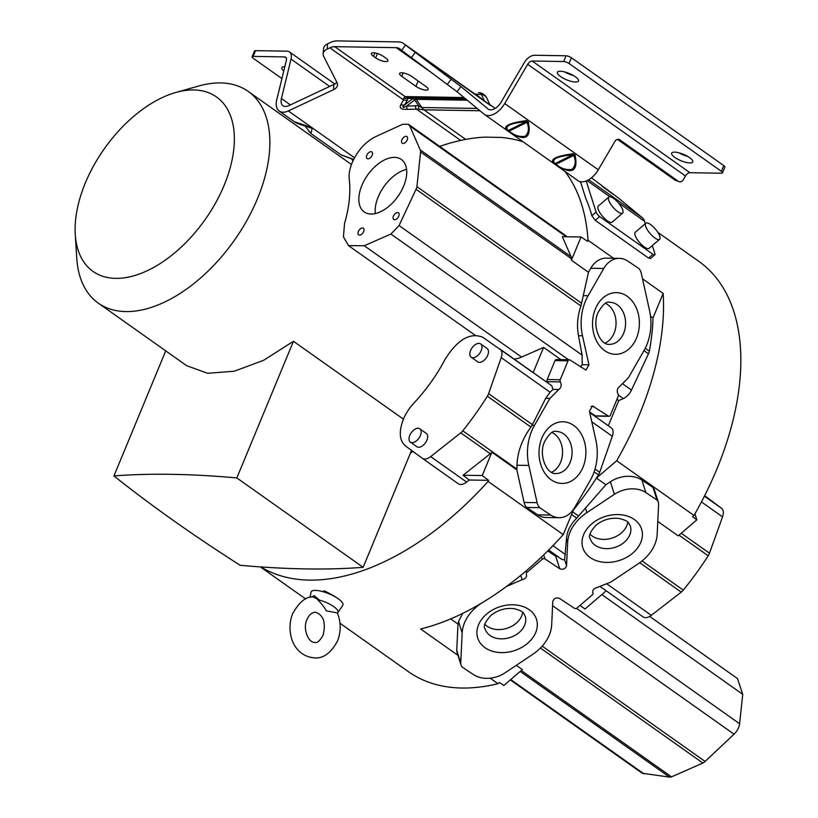<?xml version="1.0" encoding="UTF-8"?>
<svg xmlns="http://www.w3.org/2000/svg" width="818" height="818" viewBox="0 0 818 818"><rect width="100%" height="100%" fill="white"/><g stroke="black" fill="none" stroke-linecap="round" stroke-linejoin="round"><path stroke-width="1.23" d="M501.107 102.178L524.093 62.945A11.421 6.585 125.3 0 1 534.553 55.256L566.046 55.777A4.08 1.217 -157.5 0 1 571.414 57.751L723.766 165.594A4.08 1.217 -157.5 0 1 724.881 167.107L722.499 172.864A4.08 1.217 22.5 0 1 721.456 173.222L689.963 172.7A4.898 2.822 125.3 0 0 685.484 175.993L527.692 64.305L504.696 103.538A17.945 10.348 125.3 0 1 484.45 114.438A17.945 10.348 125.3 0 1 484.092 114.162L457.037 91.759L460.933 86.534L487.988 108.937A11.421 6.585 -54.7 0 0 488.213 109.111A11.421 6.585 -54.7 0 0 501.107 102.178M617.467 139.367L674.891 180.011A4.08 3.292 110.8 0 0 675.494 180.328L679.083 181.688A4.08 3.292 -69.2 0 1 678.48 181.371L619.717 139.776A4.08 3.292 110.8 0 0 619.114 139.459A4.08 3.292 110.8 0 0 614.952 141.34L598.285 169.786A17.945 10.348 -54.7 0 1 578.029 180.686L555.647 164.837M527.692 64.305A4.898 2.822 -54.7 0 1 532.17 61.013L563.663 61.534A4.08 1.217 22.5 0 1 569.031 63.497L721.384 171.34A4.08 1.217 22.5 0 1 722.499 172.864M336.852 82.27A12.239 7.137 4.9 0 1 333.918 84.438L333.458 89.724A12.239 7.137 -175.1 0 0 337.486 84.99A12.239 7.137 -175.1 0 0 336.975 82.516L323.652 56.309A12.239 7.137 4.9 0 1 323.141 53.835A12.239 7.137 4.9 0 1 327.169 49.1L327.619 43.814L330.329 42.546A22.843 13.17 125.3 0 1 337.088 40.9L398.581 41.912A22.843 13.17 125.3 0 1 403.438 43.405A22.843 13.17 125.3 0 1 403.898 43.753L405.524 45.102L401.618 50.327L457.037 91.759M460.933 86.534L405.524 45.102M401.618 50.327L399.992 48.978A16.319 9.407 -54.7 0 0 399.665 48.732A16.319 9.407 -54.7 0 0 396.198 47.669L334.705 46.657A16.319 9.407 -54.7 0 0 329.879 47.822L327.169 49.1M439.675 146.402A251.351 144.888 125.3 0 1 484.634 137.148L500.892 137.414A251.351 144.888 125.3 0 1 523.172 141.851M564.911 171.402A251.351 144.888 125.3 0 1 588.009 240.226L613.5 258.273M650.514 316.208L652.979 317.957L663.153 293.417L642.498 278.795M663.153 293.417A251.351 144.888 125.3 0 1 639.502 414.45A251.351 144.888 125.3 0 1 616.68 460.738L596.383 478.141A212.353 122.403 -54.7 0 0 598.459 474.869A8.068 4.652 -54.7 0 0 599.471 472.916A8.068 4.652 -54.7 0 0 599.706 472.303L612.314 436.28A11.329 6.534 -54.7 0 0 611.169 427.773A11.329 6.534 -54.7 0 0 611.128 427.742L589.747 412.599M694.911 513.878L696.824 519.87L692.59 516.679L694.001 515.473L616.68 460.738M694.001 515.473A251.351 144.888 -54.7 0 0 716.813 469.174A251.351 144.888 -54.7 0 0 698.787 261.331L657.846 232.353M340.002 623.255L408.346 671.629A251.351 144.888 -54.7 0 0 497.978 683.695L499.389 682.488L503.868 685.464L522.334 669.605L516.291 665.331M260.789 566.935A251.351 144.888 125.3 0 0 488.101 481.413L563.244 534.604A251.351 144.888 -54.7 0 1 420.656 628.97L457.968 655.371M490.176 678.183L497.978 683.695M652.304 245.594L654.87 253.662A4.08 1.329 -130.6 0 1 654.809 254.827L650.484 258.539L648.572 258.089L652.968 254.306L599.655 216.566A4.08 1.329 -130.6 0 1 596.107 212.066L586.199 180.982M599.655 216.566L595.248 220.339L648.572 258.089M595.248 220.339L591.843 215.727A251.351 144.888 -54.7 0 0 585.76 198.314L581.117 183.733A13.057 7.526 -54.7 0 0 579.819 181.555M322.875 591.434L324.541 590.882L334.93 596.434M333.458 89.724L288.345 110.931A17.945 10.348 125.3 0 1 279.214 111.054A17.945 10.348 125.3 0 1 276.75 99.776L286.361 60.317A4.898 2.822 -54.7 0 0 285.686 57.25A4.898 2.822 -54.7 0 0 284.644 56.923L253.161 56.401A4.08 1.217 22.5 0 0 252.108 56.769L254.49 51.013A4.08 1.217 -157.5 0 1 255.543 50.655L253.161 56.401M407.262 109.336C401.239 109.643 399.092 108.119 400.81 104.776A8.16 6.411 29 0 0 404.705 104.837C401.679 107.679 402.292 108.109 406.546 106.146A8.16 1.636 86.5 0 0 407.262 109.336L418.642 109.152L418.601 105.686L406.546 106.146L414.665 99.949A3.262 1.268 52.7 0 0 412.824 98.651A3.262 2.474 94.6 0 1 413.611 98.17A3.262 2.474 94.6 0 1 414.317 98.058L465.657 98.906M327.619 43.814A12.239 7.137 -175.1 0 0 323.591 48.548L323.141 53.835M255.543 50.655L287.026 51.176A11.421 6.585 125.3 0 1 289.46 51.923A11.421 6.585 125.3 0 1 291.024 59.09L281.423 98.549A11.421 6.585 -54.7 0 0 282.987 105.727A11.421 6.585 -54.7 0 0 288.795 105.655L333.918 84.438M479.961 110.747L423.826 109.827L418.642 109.152M460.687 140.42L416.014 108.794A8.16 1.636 -93.5 0 1 415.299 105.604M334.705 46.657L405.084 96.565L407.609 97.516L408.11 98.262L403.55 98.477L403.499 99.939A8.16 6.411 29 0 0 407.384 100L408.11 98.262L412.824 98.651L404.705 104.837L407.384 100M403.55 98.477L405.084 96.565M465.728 139.397L423.949 109.827A8.16 6.207 -89.1 0 1 421.924 107.526L416.157 99.356A3.262 2.485 -89.1 0 0 414.317 98.058L407.793 97.516A8.16 6.207 90.9 0 1 405.217 96.565L464 97.536M375.656 57.863A7.751 2.321 -157.5 0 0 383.08 61.186A7.751 2.321 -157.5 0 0 387.844 60.91A7.751 2.321 -157.5 0 0 385.718 58.027L383.54 56.483A7.751 2.321 -157.5 0 0 376.116 53.16A7.751 2.321 -157.5 0 0 371.352 53.436A7.751 2.321 -157.5 0 0 373.478 56.319L375.656 57.863L377.446 53.538M415.912 86.36A7.751 2.321 -157.5 0 0 423.346 89.683A7.751 2.321 -157.5 0 0 428.111 89.407A7.751 2.321 -157.5 0 0 425.984 86.524L411.843 76.514A7.751 2.321 -157.5 0 0 404.419 73.191A7.751 2.321 -157.5 0 0 399.644 73.467A7.751 2.321 -157.5 0 0 401.771 76.35L415.912 86.36L418.151 80.982M495.207 108.395L490.094 104.816M489.941 104.837A1.636 1.626 150.4 0 0 490.422 105.42L490.033 104.724A1.636 1.626 -29.6 0 1 489.788 104.499M591.445 177.833L618.725 198.232L642.212 217.68A19.581 11.288 -54.7 0 1 644.564 221.31L618.193 202.649M490.422 105.42L483.98 100.859A1.636 0.665 127.7 0 0 484.389 100.859L489.982 104.919M613.295 194.418L601.915 186.126L613.295 194.418M645.31 223.641L644.564 221.31M679.083 181.688A4.08 3.292 -69.2 0 0 683.255 179.807L685.484 175.993M506.833 130.287L508.714 131.616L509.133 131.146C514.389 135.502 519.757 137.189 525.248 136.228C528.796 132.71 529.358 128.078 526.935 122.322L509.133 131.146L506.874 130.318C502.712 126.166 509.246 122.935 526.465 120.604L526.015 121.667C509.972 123.191 504.041 126.136 508.213 130.502L526.015 121.667L526.935 122.322L528.305 121.913C531.598 138.692 525.074 141.933 508.714 131.616L484.45 114.438M528.305 121.913L526.465 120.604M553.622 163.406L555.514 164.745L555.923 164.275C561.179 168.62 566.557 170.318 572.038 169.346C575.586 165.839 576.158 161.197 573.725 155.44L555.923 164.275L553.674 163.436C549.512 159.295 556.035 156.054 573.254 153.733L572.805 154.796C556.772 156.32 550.831 159.254 555.003 163.62L572.805 154.796L573.725 155.44L575.095 155.031C578.398 171.821 571.864 175.052 555.514 164.745L508.857 131.718M575.095 155.031L573.254 153.733M575.361 76.769A11.421 3.425 -157.5 0 0 564.42 71.872A11.421 3.425 -157.5 0 0 557.385 72.281A11.421 3.425 -157.5 0 0 560.524 76.524A11.421 3.425 -157.5 0 0 571.455 81.422A11.421 3.425 -157.5 0 0 578.49 81.023A11.421 3.425 -157.5 0 0 575.361 76.769M689.615 157.649A11.421 3.425 -157.5 0 0 678.674 152.751A11.421 3.425 -157.5 0 0 671.65 153.16A11.421 3.425 -157.5 0 0 674.778 157.404A11.421 3.425 -157.5 0 0 685.719 162.301A11.421 3.425 -157.5 0 0 692.754 161.903A11.421 3.425 -157.5 0 0 689.615 157.649M573.5 75.583A11.421 3.425 22.5 0 1 564.757 71.964M687.764 156.463A11.421 3.425 22.5 0 1 679.022 152.843M654.809 254.827A4.08 1.329 -130.6 0 1 652.968 254.306M645.811 223.212L635.279 232.251A10.603 3.456 49.4 0 0 636.782 238.764A10.603 3.456 49.4 0 0 644.318 246.985A10.603 3.456 49.4 0 0 649.093 248.345L659.625 239.306A10.603 3.456 -130.6 0 1 654.85 237.946A10.603 3.456 -130.6 0 1 647.314 229.725A10.603 3.456 -130.6 0 1 645.811 223.212A10.603 3.456 -130.6 0 1 650.586 224.561A10.603 3.456 -130.6 0 1 658.122 232.793A10.603 3.456 -130.6 0 1 659.625 239.306M608.817 197.015L598.285 206.064A10.603 3.456 49.4 0 0 599.788 212.568A10.603 3.456 49.4 0 0 607.324 220.799A10.603 3.456 49.4 0 0 612.099 222.159L622.631 213.12A10.603 3.456 -130.6 0 1 617.856 211.76A10.603 3.456 -130.6 0 1 610.32 203.529A10.603 3.456 -130.6 0 1 608.817 197.015A10.603 3.456 -130.6 0 1 613.592 198.375A10.603 3.456 -130.6 0 1 621.128 206.606A10.603 3.456 -130.6 0 1 622.631 213.12M403.438 43.405L477.518 95.87A1.636 0.665 127.7 0 0 477.916 95.87L475.33 94.08L481.475 94.489A9.785 5.143 -86.2 0 0 478.694 92.598A9.785 5.143 -86.2 0 0 478.52 92.598L478.694 92.598A9.785 9.785 0 0 1 486.945 98.303L486.945 98.303A9.785 7.587 155.4 0 0 481.475 94.489L484.389 100.859L477.916 95.87M474.031 93.375L475.013 94.131M489.91 104.776L486.996 98.395A9.785 7.587 155.4 0 0 486.945 98.303L489.931 104.816M308.826 131.309L310.963 133.518L312.149 128.375L310.308 127.076L294.245 121.698M312.149 128.375L305.083 126.023L310.963 133.528L341.045 154.827L353.632 159.408M252.108 56.769A4.08 1.217 22.5 0 0 253.232 58.293L281.913 78.589M284.797 66.708A11.421 3.425 -157.5 0 0 281.852 67.73A11.421 3.425 -157.5 0 0 283.754 71.023M423.826 109.827L421.751 107.526L418.601 105.686L414.665 99.949A3.262 0.9 -34.4 0 1 416.157 99.356L467.221 100.205M539.696 507.641A9.785 7.434 -89.1 0 1 537.099 502.661L528.827 465.432A45.215 34.376 -89.1 0 1 531.68 431.045A45.215 34.376 -89.1 0 1 534.461 425.37L549.952 398.376L558.786 389.521C561.24 387.63 561.751 385.094 560.34 381.914A1.953 1.493 -89.1 0 1 560.197 379.746L568.04 360.82A1.953 1.493 -89.1 0 1 570.023 359.992L585.923 370.084L588.95 364.818L582.498 335.779A45.215 34.376 -89.1 0 1 585.351 301.392A45.215 34.376 -89.1 0 1 588.132 295.717L603.766 268.468A25.123 19.1 -89.1 0 1 619.39 258.365L606.383 258.151A25.123 19.1 90.9 0 0 590.76 268.253L588.459 272.282L571.414 260.216L581.046 236.985L587.559 241.31L588.009 240.226M566.762 236.75A11.411 6.575 -54.7 0 0 565.678 235.584L408.386 124.244L409.787 126.013L420.227 149.898A8.149 4.693 125.3 0 1 420.595 151.954L416.924 186.647A8.149 4.703 125.3 0 1 416.28 188.753A8.149 4.703 125.3 0 1 416.055 189.275L399.051 225.553L390.912 234.04L364.276 245.737L521.577 357.077L543.612 347.394L560.913 359.644M514.082 359.051A32.383 18.671 -54.7 0 0 521.577 357.077M533.183 372.568L543.612 347.394M422.395 458.336L458.244 483.714A11.329 6.534 -54.7 0 0 458.295 483.755A11.329 6.534 -54.7 0 0 466.608 482.068L469.215 480.013L488.55 480.33L482.221 475.565L491.884 452.221L516.864 469.9L524.093 502.446A9.785 7.434 90.9 0 0 526.69 507.426M488.101 481.413L488.55 480.33M410.411 453.162A129.714 74.775 -54.7 0 0 412.957 451.434M619.39 258.365A25.123 19.1 -89.1 0 1 627.703 261.034L638.725 268.396A9.785 7.434 -89.1 0 1 641.302 273.406L649.564 310.646A45.215 34.376 -89.1 0 1 646.721 345.022A45.215 34.376 -89.1 0 1 643.94 350.697L628.449 377.691L619.615 386.546C617.161 388.438 616.639 390.973 618.06 394.164A1.953 1.493 -89.1 0 1 618.203 396.321L610.361 415.258A1.953 1.493 -89.1 0 1 608.377 416.086L592.477 405.984L589.451 411.26L595.903 440.299A45.215 34.376 -89.1 0 1 593.05 474.675A45.215 34.376 -89.1 0 1 590.269 480.35L574.635 507.6A25.123 19.1 -89.1 0 1 559.011 517.702A25.123 19.1 -89.1 0 1 550.698 515.033L539.675 507.681L526.669 507.457L537.692 514.819A25.123 19.1 90.9 0 0 546.005 517.487L559.011 517.702M608.326 425.759L618.756 400.585L623.347 398.57A11.411 6.575 -54.7 0 0 631.476 390.074L648.47 353.795A8.149 4.703 -54.7 0 0 648.705 353.264A8.149 4.703 -54.7 0 0 649.339 351.167A212.435 122.455 -54.7 0 0 652.979 317.957M696.824 519.87L678.173 535.872L657.784 521.434M656.977 500.043A9.785 7.331 -17.7 0 1 658.347 502.303L654.349 489.747A9.785 7.331 162.3 0 0 652.979 487.497M506.771 586.291L522.14 579.717C525.718 578.674 527.129 576.813 526.393 574.134A1.953 1.462 -17.7 0 1 526.884 572.447L542.293 559.226A1.953 1.462 -17.7 0 1 544.972 558.919L559.727 568.735C563.142 569.89 565.422 568.899 566.547 565.739L567.651 542.416A45.215 33.886 -17.7 0 1 581.762 516.516A45.215 33.886 -17.7 0 1 586.905 512.62L614.379 494.307A25.123 18.824 -17.7 0 1 645.852 492.559L657.007 500.023L653.009 487.477L641.854 480.013A25.123 18.824 162.3 0 0 610.381 481.761L605.923 484.726L596.445 478.09M579.993 605.432L585.023 608.991L606.21 590.821M450.677 618.889L457.998 624.062L456.741 650.351A9.785 7.331 162.3 0 0 456.996 652.335L460.994 664.891A9.785 7.331 -17.7 0 1 460.738 662.897L462.17 632.979A45.215 33.886 -17.7 0 1 476.281 607.089A45.215 33.886 -17.7 0 1 481.373 603.224M462.364 667.14A9.785 7.331 -17.7 0 1 460.994 664.891M457.998 624.062L458.52 621.527L462.753 613.357M563.244 534.604L573.49 509.88M528.827 465.432L516.996 465.238L516.864 469.9M462.784 430.82A8.068 4.652 125.3 0 1 460.749 432.855L430.657 456.618C427.303 459.133 424.511 459.685 422.282 458.264L405.534 445.984C399.368 440.657 398.632 431.781 403.346 419.368A32.301 18.62 125.3 0 1 413.918 403.08A117.557 67.761 -54.7 0 0 445.217 359.122C457.538 339.552 470.064 332.251 482.763 337.231L551.741 385.697L553.019 389.419L550.085 392.221L501.209 357.63L488.602 393.662A8.068 4.652 125.3 0 1 488.366 394.276A8.068 4.652 125.3 0 1 487.354 396.229A212.353 122.403 125.3 0 1 462.773 430.82L516.904 469.133M482.221 475.565L463.07 475.248L490.279 453.755A8.068 4.652 -54.7 0 0 491.884 452.221M463.07 475.248L469.215 480.013M569.369 359.777L556.373 359.572A1.953 1.493 90.9 0 0 555.033 360.605L547.191 379.532A1.953 1.493 90.9 0 0 547.334 381.689L547.927 383.059M580.514 366.955L582.191 364.705L582.119 355.135L578.479 335.707C576.68 325.666 577.498 315.758 580.933 305.983L583.285 295.635L588.132 295.717M408.386 124.244L402.681 124.275L375.779 136.575C365.493 141.749 357.63 150.41 352.2 162.577A32.383 18.671 125.3 0 0 349.255 179.367A117.475 67.72 -54.7 0 1 344.542 223.467L343.417 236.842L348.509 245.615L364.276 245.737M368.437 152.905A4.08 2.352 -54.7 0 0 366.832 155.236A4.08 2.352 -54.7 0 0 367.118 158.61A4.08 2.352 -54.7 0 0 370.523 157.659A4.08 2.352 -54.7 0 0 372.129 155.328A4.08 2.352 -54.7 0 0 371.842 151.954A4.08 2.352 -54.7 0 0 368.437 152.905M403.519 137.516A4.08 2.352 -54.7 0 0 401.904 139.847A4.08 2.352 -54.7 0 0 402.2 143.222A4.08 2.352 -54.7 0 0 405.595 142.271A4.08 2.352 -54.7 0 0 407.211 139.939A4.08 2.352 -54.7 0 0 406.914 136.565A4.08 2.352 -54.7 0 0 403.519 137.516M362.047 233.907A4.08 2.352 -54.7 0 0 363.662 231.576A4.08 2.352 -54.7 0 0 363.366 228.202A4.08 2.352 -54.7 0 0 359.971 229.152A4.08 2.352 -54.7 0 0 358.356 231.484A4.08 2.352 -54.7 0 0 358.652 234.858A4.08 2.352 -54.7 0 0 362.047 233.907M395.043 213.764A4.08 2.352 -54.7 0 0 393.438 216.095A4.08 2.352 -54.7 0 0 393.724 219.469A4.08 2.352 -54.7 0 0 397.119 218.518A4.08 2.352 -54.7 0 0 398.734 216.187A4.08 2.352 -54.7 0 0 398.438 212.813A4.08 2.352 -54.7 0 0 395.043 213.764M359 196.146A32.137 18.538 -54.7 0 0 364.204 211.934A32.137 18.538 -54.7 0 0 403.673 186.064A32.137 18.538 -54.7 0 0 406.566 175.277A32.137 18.538 -54.7 0 0 401.362 159.49A32.137 18.538 -54.7 0 0 361.893 185.359A32.137 18.538 -54.7 0 0 359 196.146M571.414 260.216A212.435 122.455 -54.7 0 0 571.445 258.733A8.149 4.693 -54.7 0 0 571.087 256.678L562.344 236.678L581.046 236.985M588.459 272.282L583.285 295.635M516.996 465.238C517.385 453.53 521.117 442.109 528.183 430.994L532.058 425.329L534.461 425.37M500.013 349.092C502.109 350.738 502.508 353.591 501.209 357.63M471.168 357.21L477.692 361.832A8.16 4.703 -54.7 0 0 487.712 355.268A8.16 4.703 -54.7 0 0 487.119 348.519L480.595 343.897A8.16 4.703 125.3 0 1 481.178 350.646A8.16 4.703 125.3 0 1 471.168 357.21A8.16 4.703 125.3 0 1 470.575 350.472A8.16 4.703 125.3 0 1 480.595 343.897M410.38 442.119L416.904 446.73A8.16 4.703 -54.7 0 0 426.914 440.166A8.16 4.703 -54.7 0 0 426.331 433.417L419.798 428.796A8.16 4.703 125.3 0 1 420.391 435.544A8.16 4.703 125.3 0 1 410.38 442.119A8.16 4.703 125.3 0 1 409.787 435.37A8.16 4.703 125.3 0 1 419.798 428.796M549.952 398.376L545.688 398.325L550.085 392.221M545.688 398.325L532.058 425.329M589.625 412.047L595.371 415.871A1.953 1.493 90.9 0 0 596.015 416.076L609.021 416.29M616.966 399.317L618.756 400.585M561.976 559.502L548.622 550.044L562.15 559.635L564.635 559.757L566.465 538.684C567.027 531.322 570.443 524.461 576.71 518.131L605.923 484.726M658.347 502.303A9.785 7.331 -17.7 0 1 658.602 504.287L657.171 534.205A45.215 33.886 -17.7 0 1 643.071 560.105A45.215 33.886 -17.7 0 1 637.928 563.991L610.709 582.14L597.201 587.477C593.623 588.52 592.212 590.381 592.948 593.05A1.953 1.462 -17.7 0 1 592.457 594.737L577.048 607.958A1.953 1.462 -17.7 0 1 574.379 608.265L559.614 598.449C556.199 597.293 553.919 598.295 552.794 601.445L551.69 624.778A45.215 33.886 -17.7 0 1 537.579 650.668A45.215 33.886 -17.7 0 1 532.436 654.564L504.962 672.877A25.123 18.824 -17.7 0 1 473.489 674.625L462.334 667.171M642.938 616.803L600.473 586.751L642.938 616.803C645.116 618.316 647.907 617.825 651.302 615.33L681.241 592.12A8.068 4.652 -54.7 0 0 683.265 590.126A212.353 122.403 -54.7 0 0 708.183 555.79A8.068 4.652 -54.7 0 0 709.267 553.725A8.068 4.652 -54.7 0 0 709.472 553.203L722.56 516.864C723.889 512.855 723.552 509.992 721.548 508.285L704.911 495.882M542.201 646.138L705.096 761.446L734.043 734.186A11.411 6.575 -54.7 0 0 738.572 727.642A11.411 6.575 -54.7 0 0 739.615 723.756L742.734 694.329L601.823 594.584M649.676 616.424L737.488 678.582L742.734 694.329M510.34 679.911L642.191 773.235L669.472 777.1A8.149 4.693 -54.7 0 0 671.496 776.855L702.897 763.061A8.149 4.703 -54.7 0 0 705.085 761.446M558.438 556.761L555.729 556.189L547.774 550.892M627.795 522.16A21.043 15.777 -17.7 0 1 621.343 532.988A21.043 15.777 -17.7 0 1 590.085 534.185M522.682 612.375A21.043 15.777 -17.7 0 1 516.23 623.193A21.043 15.777 -17.7 0 1 484.972 624.39M605.617 303.406A21.043 16.002 -89.1 0 1 614.093 333.141A21.043 16.002 -89.1 0 1 604.962 343.171M552.119 432.548A21.043 16.002 -89.1 0 1 560.596 462.282A21.043 16.002 -89.1 0 1 551.465 472.323M375.288 213.58A32.137 18.538 125.3 0 1 375.319 207.7A32.137 18.538 125.3 0 1 378.213 196.913A32.137 18.538 125.3 0 1 406.587 169.408M75.266 234.49L76.78 258.345A129.714 74.775 -54.7 0 0 98.293 303.13A129.714 74.775 -54.7 0 0 257.476 198.651A129.714 74.775 -54.7 0 0 248.171 91.391A129.714 74.775 -54.7 0 0 198.774 85.992L175.778 92.485A106.872 61.606 -54.7 0 0 85.317 183.017A106.872 61.606 -54.7 0 0 75.266 234.49A106.872 61.606 -54.7 0 0 137.025 274.817A106.872 61.606 -54.7 0 0 224.142 185.308A106.872 61.606 -54.7 0 0 175.778 92.485M403.438 419.153L293.447 341.29L263.713 360.268L234.275 371.229L207.639 373.284L186.708 365.718M363.131 567.324L236.842 477.937A815.618 244.265 -157.5 0 0 113.937 475.933A815.802 244.316 -157.5 0 0 240.155 565.279A815.618 244.265 -157.5 0 0 363.131 567.324L411.556 450.401M113.937 475.933L165.737 350.871M236.842 477.937L293.447 341.29M311.474 597.048L314.265 595.688L319.347 600.095A15.419 4.622 22.5 0 1 333.734 606.608A15.419 4.622 22.5 0 1 337.824 612.6L342.742 605.412A17.209 5.153 -157.5 0 0 334.388 596.363A17.209 5.153 -157.5 0 0 315.513 590.412A17.209 5.153 -157.5 0 0 311.004 592.263L310.042 597.365M337.824 612.6A15.419 4.622 22.5 0 1 337.497 612.948L326.198 610.841C325.124 608.142 321.944 604.062 316.648 598.602L312.752 596.854M319.347 600.095L316.648 598.602M563.663 61.534L566.046 55.777M447.374 84.336L451.27 79.111M288.345 110.931L354.491 157.762M400.81 104.776L403.499 99.939L329.879 47.822M465.125 98.467L407.793 97.516M431.812 72.874L396.198 47.669M588.663 179.776L642.212 217.68M483.98 100.859L403.898 43.753M591.843 215.727L596.107 212.066M619.717 139.776L618.459 139.295M504.696 103.538L598.285 169.786M532.17 61.013L689.963 172.7M571.414 57.751L569.031 63.497M721.384 171.34L723.766 165.594M674.891 180.011L678.48 181.371M609.809 196.709L587.068 180.614M415.176 52.536L411.28 57.761M403.182 72.935L401.771 76.35M374.889 52.904L373.478 56.319M281.423 98.549L290.39 104.898M329.654 86.442L291.024 59.09M286.331 58.119L284.644 56.923M351.883 159.152L352.967 160.809M421.924 107.526L477.17 108.436M645.238 348.264L649.339 351.167M648.47 353.795L643.981 350.615M456.741 650.351L460.738 662.897M462.17 632.979L458.52 621.527M524.093 502.446L537.099 502.661M490.279 453.755L460.749 432.855M430.657 456.618L466.608 482.068M500.105 349.153L551.69 385.667M547.334 381.699L560.34 381.914M558.786 389.521L553.019 389.419M588.95 364.818L582.191 364.705M568.53 359.767L390.912 234.04M416.924 186.647L581.649 303.253M580.933 305.983L416.055 189.275M578.479 335.707L582.498 335.779M420.595 151.954L571.445 258.733M603.766 268.468L590.76 268.253M595.381 308.907A30.839 23.446 90.9 0 0 594.205 312.19A30.839 23.446 90.9 0 0 605.913 351.454A30.839 23.446 90.9 0 0 636.516 338.018A30.839 23.446 90.9 0 0 637.692 334.736A30.839 23.446 90.9 0 0 625.975 295.472A30.839 23.446 90.9 0 0 595.381 308.907M541.884 438.049A30.839 23.446 90.9 0 0 540.708 441.342A30.839 23.446 90.9 0 0 552.416 480.606A30.839 23.446 90.9 0 0 583.019 467.17A30.839 23.446 90.9 0 0 584.195 463.878A30.839 23.446 90.9 0 0 572.488 424.624A30.839 23.446 90.9 0 0 541.884 438.049M530.913 427.057L487.364 396.229M488.602 393.662L532.416 424.675M547.191 379.532L560.197 379.746M568.04 360.82L555.033 360.605M399.051 225.553L582.119 355.135M623.142 384.163L631.476 390.074M623.347 398.57L618.357 395.043M593.817 406.413L591.117 406.372M589.747 412.609L611.128 427.742M612.314 436.28L591.772 421.74M595.034 469L599.706 472.303M596.383 478.141A212.353 122.403 125.3 0 1 573.878 509.461L573.592 509.256M598.459 474.869L594.134 471.812M537.692 514.819L550.698 515.033M578.53 515.984L572.672 511.843M585.381 507.835L586.905 512.62M614.379 494.307L610.381 481.761M641.854 480.013L645.852 492.559M683.265 590.126L642.048 560.954M708.183 555.79L679.022 535.146M681.241 592.12L639.727 562.733M704.41 496.158L721.548 508.285M576.516 608.306L739.615 723.756M702.897 763.061L540.412 648.05M671.496 776.855L521.281 670.515M591.659 523.929A30.839 23.108 162.3 0 0 589.573 525.882A30.839 23.108 162.3 0 0 591.148 558.173A30.839 23.108 162.3 0 0 632.795 553.05A30.839 23.108 162.3 0 0 634.88 551.097A30.839 23.108 162.3 0 0 633.306 518.806A30.839 23.108 162.3 0 0 591.659 523.929M486.546 614.144A30.839 23.108 162.3 0 0 484.46 616.087A30.839 23.108 162.3 0 0 486.035 648.388A30.839 23.108 162.3 0 0 527.682 643.255A30.839 23.108 162.3 0 0 529.767 641.312A30.839 23.108 162.3 0 0 528.193 609.011A30.839 23.108 162.3 0 0 486.546 614.144M522.14 579.717L520.769 575.371M566.547 565.739L564.635 559.757M559.727 568.735L555.729 556.189M552.907 545.688L565.442 554.563M566.465 538.684L567.651 542.416M576.71 518.131L571.577 514.491M543.684 554.911L544.972 558.919M542.293 559.226L541.567 556.946M526.332 570.719L526.884 572.447M607.253 584.154L651.302 615.33M734.043 734.186L552.59 605.739M590.207 538.704A21.043 15.777 162.3 0 0 624.298 542.252A21.043 15.777 162.3 0 0 625.719 540.923A21.043 15.777 162.3 0 0 630.32 525.923C628.214 522.784 629.512 521.127 619.124 518.459C610.627 517.477 602.948 519.727 596.066 525.187C590.126 531.772 588.173 536.281 590.207 538.704M485.094 628.919A21.043 15.777 162.3 0 0 519.185 632.457A21.043 15.777 162.3 0 0 520.606 631.128A21.043 15.777 162.3 0 0 525.197 616.128C523.101 612.989 524.399 611.343 514.011 608.664C505.514 607.692 497.825 609.931 490.953 615.392C485.013 621.987 483.06 626.496 485.094 628.919M669.472 777.1L520.207 671.435M510.739 679.564L644.063 773.94M722.56 516.864L701.445 501.915M681.251 533.234L709.472 553.203M595.371 415.871L608.377 416.086M609.236 344.398A21.043 16.002 90.9 0 0 623.623 333.294A21.043 16.002 90.9 0 0 624.431 331.055A21.043 16.002 90.9 0 0 609.931 302.312C606.659 301.055 602.702 304.47 598.07 312.548C591.659 325.707 600.218 345.298 609.236 344.398M555.749 473.55A21.043 16.002 90.9 0 0 570.136 462.446A21.043 16.002 90.9 0 0 570.933 460.197A21.043 16.002 90.9 0 0 556.445 431.464C553.173 430.207 549.215 433.622 544.573 441.689C538.172 454.859 546.721 474.45 555.749 473.55M420.227 149.898L571.087 256.678M566.22 236.739L409.787 126.013M314.265 595.688L313.182 596.833M260.39 566.905L305.687 598.97M495.227 108.385L490.074 104.735M279.214 111.054L294.265 121.708M289.46 51.923L334.766 83.988M310.799 127.618L310.094 127.322C301.73 125.246 296.453 123.375 294.255 121.698M353.54 159.602L341.331 155.011M351.832 159.132L352.947 160.839M458.295 483.755L422.354 458.315M475.084 335.216L348.509 245.625M592.672 592.13L593.019 593.214M186.882 365.851L98.293 303.13M351.454 164.49L248.171 91.391M307.006 619.482C309.061 614.86 311.842 612.437 315.329 612.212C323.447 614.839 326.055 622.478 323.151 635.116C319.828 640.883 317.057 643.306 314.828 642.396C308.642 643.112 302.333 628.909 307.006 619.482M312.762 596.854C305.871 596.588 299.173 602.16 292.691 613.551C285.533 631.087 292.629 656.189 314.572 657.887C323.355 658.623 330.993 653.009 337.476 641.046C341.086 631.793 341.096 622.549 337.527 613.316"/></g></svg>
